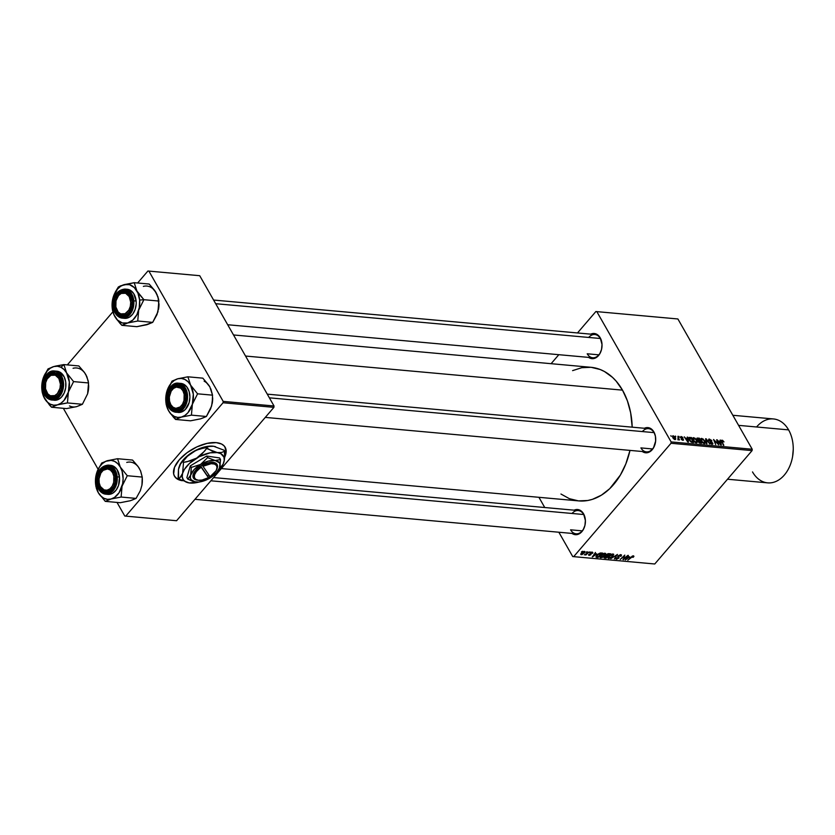 <?xml version="1.0" encoding="UTF-8"?>
<svg xmlns="http://www.w3.org/2000/svg" width="835" height="835" viewBox="0 0 835 835"><rect width="100%" height="100%" fill="white"/><g stroke="black" fill="none" stroke-linecap="round" stroke-linejoin="round"><path stroke-width="1.25" d="M213.593 300.036L594.823 334.522A11.669 8.225 95.2 0 1 600.334 338.499L598.998 336.108L595.981 333.906L590.731 334.157A12.64 8.903 95.2 0 1 600.198 337.799L600.334 338.499A11.669 8.225 -84.8 0 0 588.696 337.444M267.283 394.151L648.513 428.647A11.669 8.225 95.2 0 1 654.024 432.624L652.688 430.223L649.672 428.031L644.411 428.271A12.64 8.903 95.2 0 1 653.878 431.925L654.024 432.624A11.669 8.225 -84.8 0 0 642.376 431.57M213.624 477.568L578.206 510.55A11.669 8.225 95.2 0 1 583.717 514.527L582.381 512.137L579.354 509.945L574.104 510.185A12.64 8.903 95.2 0 1 583.571 513.828L583.717 514.527A11.669 8.225 -84.8 0 0 572.069 513.473M598.862 354.844L587.214 353.789L598.862 354.844M582.235 530.872L570.587 529.818L582.235 530.872M652.542 448.959L640.904 447.904L652.542 448.959M572.601 370.625L581.786 367.692L591.086 367.306L600.135 369.498L604.467 371.533L612.514 377.378L616.157 381.136L622.503 390.143L627.398 400.842L630.655 412.814L632.199 427.165A67.082 47.271 -84.8 0 0 622.503 390.143L245.542 356.044L622.503 390.143A67.082 47.271 -84.8 0 0 590.825 367.285L233.518 334.96M221.348 468.571L578.728 500.906A67.082 47.271 -84.8 0 0 629.976 450.399L625.822 463.936L620.384 475.052L609.748 488.663L601.388 495.176L592.401 499.351L587.767 500.499L578.467 500.885L569.418 498.693L560.943 494.028M174.4 476.044A29.162 14.55 150.3 0 0 181.466 480.313L176.613 478.382L174.4 476.044M224.991 446.996L225.158 447.289A29.162 14.55 -29.7 0 0 216.223 442.633L207.09 443.375L196.841 446.913L187.061 452.706L179.212 459.876L174.505 467.329L173.649 473.936L174.734 476.587L176.78 478.674L182.354 480.72A29.162 14.55 -29.7 0 1 174.484 476.19A29.162 14.55 -29.7 0 1 185.213 454.125A29.162 14.55 -29.7 0 1 216.223 442.633L221.505 443.99L223.999 445.765L225.575 448.155L226.076 452.674L224.302 457.977M676.934 318.876L595.866 311.538L577.486 332.956L595.866 311.538L596.827 311.632L671.131 441.913L752.21 449.24L677.895 318.97L595.866 311.538L676.934 318.876M558.824 354.698L551.1 363.695L558.824 354.698M693.728 437.644L693.332 440.431L692.873 437.989L695.085 438.229L697.183 441.193L696.682 442.842L695.012 442.331L693.332 440.431L696.296 442.863L697.288 442.216L696.651 440.003L693.728 437.644L692.737 438.803L693.728 437.644L692.925 437.916M687.403 438.458L687.205 437.112L687.748 437.164L688.437 442.08L684.241 436.851L685.702 438.302L687.403 438.458L685.702 438.302L684.241 436.851L687.821 442.028L688.437 442.08L687.748 437.164L687.205 437.112L687.403 438.458M722.129 440.212L721.774 441.538L723.83 445.285L722.004 442.091L722.442 440.807L723.987 441.892L722.129 440.212L721.565 440.88L722.578 440.316L723.987 441.892L722.139 440.964L723.319 445.243L721.628 440.358M712.088 444.293L712.662 443.051L712.286 443.489L712.662 443.051L711.451 441.882L708.998 440.744L709.76 439.659L711.921 440.932L709.447 439.064L708.8 440.431L708.925 439.106L711.472 440.254L711.462 440.953L710.021 439.701L709.218 440.337L712.881 443.594L711.796 444.241L710.032 442.978L711.837 443.698L712.224 443.114L708.8 440.431L712.182 443.041L711.764 443.688L709.833 442.675L712.787 444.116M706.4 443.709L705.585 438.782L709.875 444.022L706.243 439.534L706.942 443.761L706.4 443.709L706.942 443.761L706.243 439.534L709.875 444.022L706.222 438.834L705.585 438.782L706.4 443.709M701.724 438.365L701.327 441.151L700.868 438.709L703.08 438.949L705.178 441.913L704.677 443.573L703.007 443.051L701.327 441.151L704.291 443.583L705.272 442.936L704.646 440.734L701.724 438.365L700.732 439.523L701.724 438.365L700.92 438.646M671.173 436.361L670.881 435.64L671.173 436.361M698.206 440.609L698.258 441.788L699.584 443.009L701.525 443.27L699.417 438.218L698.968 438.751L699.417 438.218L697.496 438.051L696.87 439.22L697.016 438.124L699.417 438.218L701.525 443.27L699.187 442.811L698.091 440.703M720.323 441.433L720.114 440.097L720.657 440.139L721.346 445.065L717.15 439.826L718.611 441.287L720.323 441.433L718.611 441.287L717.15 439.826L720.741 445.003L721.346 445.065L720.657 440.139L720.114 440.097L719.874 441.965L720.323 441.433M717.422 442.811L716.66 439.784L718.758 444.825L714.374 440.306L715.678 444.554L713.57 439.502L717.954 444.011L713.57 439.502L715.678 444.554L714.374 440.306L718.758 444.825L716.66 439.784L717.422 442.811M681.016 436.496L680.348 437.269L681.016 436.496L682.289 437.07L682.967 437.926L680.859 437.342L683.51 440.108L681.694 439.774L681.141 439.095L682.915 439.398L680.337 437.237L681.016 436.496L680.452 437.467L682.915 439.398L681.141 439.095L682.926 440.327L683.364 439.356L680.922 437.467L681.256 436.955L682.926 437.864L681.016 436.496L680.452 437.467M689.303 437.425L689.47 440.191L691.683 442.32L693.53 442.55L691.422 437.498L688.865 437.926L691.422 437.498L693.53 442.55L690.378 441.433L689.052 439.325L689.021 437.603M675.014 439.607L675.244 437.383L673.208 435.786L672.968 437.947L672.958 435.797L674.638 436.569L675.734 438.552L675.108 439.617L673.334 438.511L675.64 439.429M675.797 436.778L675.494 436.058L675.797 436.778M678.02 437.697L677.936 436.277L679.471 439.951L678.646 439.147L677.895 439.742L678.02 437.697L677.895 439.742L678.646 439.147L679.471 439.951L677.936 436.277L678.02 437.697M679.168 437.081L678.876 436.361L679.168 437.081M671.006 443.281L573.687 556.653L654.755 563.99L752.074 450.608L671.006 443.281L671.131 441.913L596.827 311.632L677.895 318.97L752.21 449.24L752.074 450.608L752.21 449.24L671.131 441.913L671.006 443.281L573.687 556.653L572.726 556.559L654.755 563.99L752.074 450.608L671.006 443.281M600.73 555.651L603.611 553.532L605.751 553.709L604.811 555.588L602.171 557.488L600.104 557.55L600.448 556.006L600.689 557.78L602.693 557.237L605.051 555.327L605.051 553.25L600.73 555.651M596.795 553.876L592.297 556.966L595.47 552.446L595.094 553.72L596.795 553.876L595.094 553.72L595.47 552.446L592.297 556.966L596.795 553.876M633.452 555.818L633.942 556.329L633.201 557.289L632.648 557.31L633.149 556.392L632.314 556.517L627.805 560.17L632.262 556.131L633.452 555.818L627.805 560.17L632.972 556.34L632.648 557.31L633.201 557.289L632.993 555.849L633.588 556.893M618.13 555.849L620.614 554.659L621.49 554.962L621.198 556.016L620.415 556.329L620.415 555.202L619.017 555.536L618.839 558.156L616 559.085L616.272 557.697L616.95 558.698L618.411 558.02L617.712 556.726L618.13 555.849L618.317 558.135L616.95 558.698L616.272 557.697L616.481 559.21L618.839 558.156L618.672 555.849L620.28 555.191L620.958 556.319L620.77 554.67L618.13 555.849M610.886 558.646L617.451 554.43L614.362 558.959L616.501 555.035L610.886 558.646L616.501 555.035L614.362 558.959L617.451 554.43L610.886 558.646M608.725 556.371L611.606 554.252L613.746 554.43L612.807 556.308L610.166 558.218L608.099 558.271L608.444 556.726L608.684 558.511L610.688 557.968L613.047 556.047L613.047 553.97L608.725 556.371M581.442 551.862L582.611 551.277L581.442 551.862M606.147 554.91L608.078 553.699L610.646 553.814L606.012 558.208L604.008 557.509L606.147 554.91L604.175 557.957L606.012 558.208L610.646 553.814L608.725 553.647L606.147 554.91L605.98 555.859M629.715 556.851L625.217 559.941L628.39 555.421L628.003 556.694L629.715 556.851L628.003 556.694L628.39 555.421L625.217 559.941L629.715 556.851M624.538 558.01L627.889 555.379L623.244 559.763L624.58 555.807L620.165 559.481L624.799 555.098L623.474 559.053L624.538 558.01L623.474 559.053L624.799 555.098L620.165 559.481L624.58 555.807L623.244 559.763L627.889 555.379L624.538 558.01M592.328 552.102L592.892 552.864L591.984 553.375L592.13 552.54L590.982 552.833L590.721 554.878L588.539 555.024L588.863 554.346L590.345 554.722L590.136 553.25L591.316 552.259L592.328 552.102L590.345 552.927L590.439 554.628L589.531 555.024L588.863 554.346L589.155 555.432L590.992 554.607L590.877 552.937L591.963 552.499L592.526 553.365L592.328 552.102L592.579 553.302M600.365 553L602.651 553.094L598.017 557.477L596.075 557.133L596.482 555.672L598.82 553.636L600.365 553L596.712 555.4L596.253 557.258L598.017 557.477L602.651 553.094L600.365 553M581.254 553.25L583.456 551.601L585.084 551.872L582.141 554.586L580.836 554.565L581.056 553.501L581.254 554.711L584.604 552.791L584.531 551.392L581.254 553.25M586.066 552.279L587.224 551.695L586.066 552.279M587.287 553.104L589.166 551.872L585.784 555.066L585.982 554.356L584.312 554.868L587.287 553.104L584.312 554.868L585.982 554.356L585.784 555.066L589.166 551.872L587.287 553.104M589.437 552.582L590.606 552.008L589.437 552.582M538.93 497.305L544.754 507.523L538.93 497.305M558.845 532.229L572.726 556.559L558.845 532.229M198.761 275.613L147.92 271.01L137.629 282.992L147.92 271.01L148.88 271.104L223.185 401.385L274.026 405.987L199.722 275.707L147.92 271.01L198.761 275.613M112.861 311.852L67.322 364.905L112.861 311.852M176.582 520.727L273.901 407.355L223.06 402.752L125.741 516.124L176.582 520.727L273.901 407.355L274.026 405.987L199.722 275.707L148.88 271.104L223.185 401.385L274.026 405.987L273.901 407.355L223.06 402.752L223.185 401.385L223.06 402.752L125.741 516.124L124.78 516.03L176.582 520.727M63.335 408.305L98.102 469.26L63.335 408.305M117.015 502.43L124.78 516.03L117.015 502.43M224.74 446.6L225.993 450.764L224.761 456.359A29.162 14.55 150.3 0 0 225.074 447.142M225.158 447.289A29.162 14.55 -29.7 0 1 224.719 457.142L224.302 450.326L224.792 451.192L221.515 452.486L210.159 452.82L199.283 456.651L189.462 463.446L184.41 469.416L182.604 473.309L182.207 476.827L183.241 479.718L185.641 481.805L189.232 482.922L199.168 482.004A23.338 11.638 -29.7 0 1 189.994 483.016A23.338 11.638 -29.7 0 1 189.232 482.922L189.963 483.016M585.408 521.541L585.408 521.426A12.64 8.903 95.2 0 0 583.571 513.828L585.387 520.508L584.928 525.424L583.174 529.828L580.398 533.054L577.027 534.619L571.975 533.398M655.715 439.638L655.715 439.523A12.64 8.903 95.2 0 0 653.878 431.925L655.412 436.194L655.642 441.078L653.481 447.915L649.066 452.163L645.591 452.779L642.282 451.495M600.198 337.799L602.014 344.479L601.555 349.395L599.801 353.8L597.025 357.025L593.654 358.591L588.602 357.37A12.64 8.903 95.2 0 0 601.764 348.352A12.64 8.903 95.2 0 0 602.035 345.398A12.64 8.903 95.2 0 0 600.198 337.799M654.024 432.624A11.669 8.225 95.2 0 1 655.715 439.596A11.669 8.225 -84.8 0 0 654.024 432.624L269.371 397.825L654.024 432.624M655.465 442.404A11.669 8.225 95.2 0 1 646.405 451.881A11.669 8.225 95.2 0 1 640.904 447.904A11.669 8.225 -84.8 0 0 649.119 451.495A11.669 8.225 -84.8 0 0 655.465 442.404M583.717 514.527A11.669 8.225 95.2 0 1 585.408 521.499A11.669 8.225 -84.8 0 0 583.717 514.527L210.858 480.793L583.717 514.527M585.147 524.317A11.669 8.225 95.2 0 1 576.098 533.795A11.669 8.225 95.2 0 1 570.587 529.818A11.669 8.225 -84.8 0 0 578.801 533.408A11.669 8.225 -84.8 0 0 585.147 524.317M600.334 338.499A11.669 8.225 95.2 0 1 602.035 345.471A11.669 8.225 -84.8 0 0 600.334 338.499L215.691 303.7L600.334 338.499M601.774 348.279A11.669 8.225 95.2 0 1 592.725 357.766A11.669 8.225 95.2 0 1 587.214 353.789A11.669 8.225 -84.8 0 0 595.428 357.38A11.669 8.225 -84.8 0 0 601.774 348.279M585.408 521.426A12.64 8.903 95.2 0 1 585.137 524.38A12.64 8.903 95.2 0 1 572.006 533.419M655.715 439.523A12.64 8.903 95.2 0 1 655.444 442.477A12.64 8.903 95.2 0 1 642.313 451.516M605.667 557.613L606.012 558.208L605.667 557.613M604.216 557.102L604.78 558.093L604.216 557.102M604.707 557.415L605.709 556.319L607.494 556.277L607.149 555.682L607.494 556.277L606.043 557.644L604.394 556.872L604.175 557.957M604.895 556.914L605.532 556.016L606.68 556.204L606.022 555.056L607.494 556.277L605.187 557.571M606.972 555.672L608.037 555.766L609.602 554.283L608.037 555.766L606.972 555.672L606.44 554.607L607.911 553.751L608.663 554.2L608.35 553.657L609.602 554.283L609.268 553.688L609.602 554.283L606.899 554.711L606.408 555.4L606.972 555.672L606.638 554.962M613.694 554.294L613.047 553.97M608.047 557.394L608.684 558.511L608.047 557.394M608.026 558.166L608.684 558.511M609.143 557.989L611.69 556.851L612.963 554.659L612.305 554.033L612.566 554.492L608.976 556.1L609.143 557.989L609.185 556.465L612.566 554.492L612.556 555.985L610.594 557.582L609.143 557.989L608.266 556.987M621.511 554.993L620.77 554.67M620.28 555.191L620.854 555.651M619.111 557.122L618.464 556.246M617.806 556.329L618.839 558.156L617.806 556.329M615.906 558.197L616.481 559.21L615.906 558.197M615.833 558.918L616.481 559.21M616.95 558.698L616.721 557.801M618.432 557.634L617.754 556.454M617.764 556.872L618.474 557.717M632.972 556.34L633.024 556.924M628.995 557.352L626.01 559.492L627.398 556.83L628.995 557.352L628.651 556.757L628.995 557.352L627.628 557.227L626.01 559.492L628.995 557.352M622.931 559.231L623.244 559.763L622.931 559.231M623.818 557.258L624.131 557.801L623.818 557.258M591.963 552.499L591.984 553.375M590.992 554.607L590.178 553.167L590.992 554.607L590.742 553.229M588.675 554.597L589.155 555.432L588.675 554.597M589.218 554.889L589.155 555.432M589.531 555.024L589.416 554.336M590.095 553.542L590.606 554.367M596.075 554.377L593.09 556.507L594.489 553.845L596.075 554.377L595.741 553.782L596.075 554.377L594.708 554.252L593.09 556.507L596.075 554.377M597.683 556.893L598.017 557.477L597.683 556.893M596.138 556.193L596.816 557.373L596.138 556.193M595.96 556.736L596.253 557.258L595.96 556.736M596.764 556.726L598.048 556.924L601.607 553.563L598.048 556.924L596.67 556.632L596.973 555.098L600.96 553.501L600.657 552.968L601.607 553.563L601.273 552.968L601.607 553.563L598.225 554.482L596.67 556.621L596.284 555.953M596.305 555.922L596.628 556.496M605.699 553.574L605.051 553.25M600.052 556.674L600.689 557.78L600.052 556.674M600.031 557.446L600.689 557.78M604.571 553.772L604.31 553.313L604.571 553.772L600.981 555.379L601.158 557.269L601.19 555.745L604.571 553.772L604.571 555.265L602.599 556.861L601.158 557.269L600.271 556.267M584.375 552.373L583.968 551.444L584.062 552.801L581.619 554.315L581.536 552.937L584.176 551.799L584.385 552.353M580.795 553.918L581.254 554.711L580.795 553.918M581.619 554.315L581.745 553.302L581.348 554.137L581.943 554.283L584.062 552.801M697.496 438.051L696.776 438.886L697.496 438.051L696.87 438.239M698.613 441.12L699.198 442.331L700.774 442.633L700.116 441.057L700.325 443.166L700.774 442.633L699.542 442.999L699.918 442.56L698.477 442.132L698.613 441.12L698.175 441.631L699.302 440.984M697.528 439.575L699.876 440.473L699.156 438.761L699.876 440.473L698.029 441.287L698.811 440.379L697.267 439.878L697.747 438.667L699.156 438.761L697.59 438.699L697.528 439.575L697.747 438.667M704.75 443.552L705.272 442.936L704.75 443.552M704.291 443.583L705.272 442.936M704.656 442.508L703.968 442.988L704.688 442.32L704.124 440.661L704.656 442.508L703.613 443.395L703.968 442.988L701.588 441.569L702.037 438.959L704.124 440.661L702.037 438.959M705.69 439.45L706.222 438.834L705.69 439.45M705.961 441.068L706.431 440.536L705.961 441.068M709.447 439.064L708.612 440.035L709.447 439.064L708.685 439.262M709.27 440.431L709.76 439.659M712.182 443.041L711.764 443.688M722.338 441.715L722.442 440.807M720.208 440.671L720.657 440.139L720.208 440.671M720.386 442.007L720.563 444.752L718.778 442.174L720.386 442.007L719.029 441.892L720.793 444.481L720.386 442.007M682.592 440.264L683.364 439.356L682.592 440.264M682.926 440.327L683.364 439.356M687.288 437.697L687.748 437.164L687.288 437.697M687.476 439.033L687.643 441.778L685.869 439.2L687.476 439.033L686.109 438.907L687.873 441.506L687.476 439.033M690.002 437.373L688.875 438.678L690.002 437.373M691.161 438.041L692.779 441.913L692.33 442.435L692.779 441.913L691.662 442.31L692.058 441.84L691.098 442.028L689.71 440.588L690.524 437.989L691.161 438.041L689.668 438.083L689.616 439.492L690.942 441.444L692.779 441.913L691.161 438.041M688.927 438.918L690.524 437.989M696.755 442.832L697.288 442.216L696.755 442.832M696.296 442.863L697.288 442.216M696.661 441.788L695.972 442.258L696.693 441.6L696.139 439.941L696.661 441.788L695.618 442.675L695.972 442.258L693.593 440.849L694.042 438.239L696.139 439.941L694.042 438.239M673.208 435.786L672.478 436.642L673.208 435.786L672.603 435.995M674.68 439.544L674.857 437.54L674.503 439.471L673.187 438.312L673.469 436.256L674.774 437.394L673.657 436.287L673.052 436.58L674.774 439.147M672.561 437.049L673.469 436.256M678.062 439.826L678.646 439.147L678.062 439.826M678.312 439.909L678.646 439.147M601.158 557.269L604.571 555.265L604.592 553.261M584.176 551.799L581.745 553.302M700.816 439.941L701.484 439.158L701.943 441.402L703.968 442.988M692.82 439.22L693.488 438.438L694.042 440.817L695.972 442.258M184.086 390.102L182.855 390.676A10.698 7.536 95.2 0 1 181.435 405.737A10.698 7.536 95.2 0 1 170.831 404.693L170.966 405.392A11.669 8.225 -84.8 0 0 179.181 408.983A11.669 8.225 -84.8 0 0 185.527 399.892A11.669 8.225 95.2 0 1 176.477 409.369A11.669 8.225 95.2 0 1 170.966 405.392A11.669 8.225 95.2 0 1 169.275 398.326A11.669 8.225 -84.8 0 0 169.275 398.378A11.669 8.225 -84.8 0 0 170.966 405.392L170.831 404.693L173.043 407.24L175.841 408.336L180.172 406.948L182.521 404.213L184.003 400.487L184.159 394.297L182.855 390.676L180.642 388.129L176.362 387.096L173.513 388.421L171.165 391.156L169.338 396.949L169.526 401.082L170.831 404.693A10.698 7.536 95.2 0 1 169.275 398.264A10.698 7.536 95.2 0 1 169.505 395.759A10.698 7.536 95.2 0 1 175.319 387.388A10.698 7.536 95.2 0 1 182.855 390.676L184.086 390.102A11.669 8.225 95.2 0 1 185.787 397.063A11.669 8.225 -84.8 0 0 184.086 390.102A11.669 8.225 -84.8 0 0 175.861 386.522A11.669 8.225 -84.8 0 0 169.526 395.644A11.669 8.225 -84.8 0 0 169.515 395.696A11.669 8.225 95.2 0 1 178.575 386.125A11.669 8.225 95.2 0 1 184.086 390.102M208.635 385.039L202.842 378.161L187.885 376.804L202.842 378.161L209.835 386.855A19.57 13.788 -84.8 0 0 204.157 381.209M179.441 417.677L181.362 417.103A19.57 13.788 95.2 0 1 174.264 416.404L175.58 419.452L181.362 417.103L191.434 415.141L206.391 416.488L200.598 418.846L190.537 420.809L175.58 419.452L179.441 417.677M180.704 386.741A11.669 8.225 -84.8 0 0 169.515 395.696A11.669 8.225 95.2 0 1 178.575 386.125A11.669 8.225 95.2 0 1 180.704 386.741A11.669 8.225 95.2 0 1 185.787 397.063A11.669 8.225 -84.8 0 0 180.704 386.741L180.287 385.76L180.704 386.741M169.275 398.326A11.669 8.225 -84.8 0 0 174.348 408.764L173.398 409.609A12.64 8.903 95.2 0 1 168.587 393.588A12.64 8.903 95.2 0 1 180.287 385.76L183.178 388.233L185.109 392.147L185.787 396.907L185.099 401.781L181.79 407.72L178.565 409.881L175.079 410.183L171.853 408.586L169.39 405.33L168.065 400.904L168.587 393.588L170.538 389.329L173.44 386.355L176.863 385.102L180.287 385.76A12.64 8.903 95.2 0 1 185.787 397.001A12.64 8.903 95.2 0 1 185.516 399.965A12.64 8.903 95.2 0 1 173.398 409.609L174.348 408.764A11.669 8.225 95.2 0 1 169.275 398.326M173.283 411.488L175.945 412.25L182.667 409.599L187.447 399.109L181.226 383.964L180.652 384.476C185.193 385.874 186.967 391.782 185.986 402.23C181.456 410.904 177.135 413.795 173.033 410.904L173.283 411.488L173.033 410.904L176.822 411.634L180.61 410.236L183.825 406.937L185.986 402.23L186.748 396.823L186.007 391.552L183.867 387.221L178.794 383.839L174.932 384.173L173.075 385.133L169.849 388.432L167.699 393.149L166.937 398.545L167.678 403.816L169.818 408.158L173.033 410.904C168.493 409.505 166.718 403.587 167.699 393.149C172.229 384.465 176.55 381.574 180.652 384.476L181.226 383.964A14.581 10.281 95.2 0 1 187.217 400.581A14.581 10.281 95.2 0 1 175.945 412.25A14.581 10.281 95.2 0 1 173.283 411.488L167.063 396.343L171.843 385.843L178.565 383.202A14.581 10.281 95.2 0 1 181.226 383.964L178.565 383.202C166.864 381.324 162.105 406.885 173.179 411.457L178.273 412.459A14.581 10.281 -84.8 0 0 189.555 400.79A14.581 10.281 -84.8 0 0 183.564 384.173L181.623 383.515M210.837 388.891L212.539 395.164L212.247 403.232L210.639 408.795L206.391 416.488L191.434 415.141L192.363 404.286L187.99 412.667L184.859 415.486L181.362 417.103L177.751 417.416L174.264 416.404L171.133 414.129L168.587 410.757A19.57 13.788 95.2 0 1 165.748 398.984L166.165 404.39L167.47 408.534L169.996 412.97L175.58 419.452L190.537 420.809L198.793 419.17M172.031 381.115L166.812 391.584L171.185 383.202L174.327 380.384L177.813 378.766L172.031 381.115L166.812 391.584A19.57 13.788 95.2 0 1 177.813 378.766L181.425 378.453L184.921 379.466L188.042 381.741L190.589 385.112L187.885 376.804L177.813 378.766A19.57 13.788 95.2 0 1 190.589 385.112L193.323 394.193L192.363 404.286L197.582 393.817L190.589 385.112L187.885 376.804L177.813 378.766L172.031 381.115M209.835 386.855L212.539 395.164L197.582 393.817L212.539 395.164L212.194 403.555M212.674 397.773L211.61 406.019A19.57 13.788 -84.8 0 0 211.61 406.019L206.391 416.488L202.383 418.189M165.748 399.829L166.687 406.415L168.587 410.757L166.207 404.14L165.748 399.14L166.812 391.584L166.165 394.412A19.57 13.788 95.2 0 1 166.812 391.584M177.552 412.354L181.581 412.01L185.297 409.515L189.117 402.668L189.91 397.042L189.127 391.552L186.904 387.033L183.564 384.173A14.581 10.281 -84.8 0 0 180.903 383.411L178.565 383.202M185.527 399.892A11.669 8.225 95.2 0 1 176.477 409.369A11.669 8.225 95.2 0 1 174.348 408.764A11.669 8.225 -84.8 0 0 185.527 399.892M165.748 398.984A19.57 13.788 95.2 0 1 166.165 394.412M173.555 417.343L175.58 419.452L174.264 416.404A19.57 13.788 95.2 0 1 168.587 410.757L173.555 417.343M192.363 404.286A19.57 13.788 95.2 0 1 181.362 417.103L191.434 415.141L192.363 404.286L197.582 393.817L190.589 385.112A19.57 13.788 95.2 0 1 192.363 404.286M212.247 403.232L212.257 403.221A19.57 13.788 -84.8 0 0 212.257 403.201A19.57 13.788 -84.8 0 0 212.674 398.619L212.674 398.441M113.779 472.015L112.548 472.589A10.698 7.536 95.2 0 1 111.128 487.65A10.698 7.536 95.2 0 1 100.513 486.607L100.659 487.306A11.669 8.225 -84.8 0 0 108.863 490.896A11.669 8.225 -84.8 0 0 115.22 481.805A11.669 8.225 95.2 0 1 106.17 491.272A11.669 8.225 95.2 0 1 100.659 487.306A11.669 8.225 95.2 0 1 98.968 480.24A11.669 8.225 -84.8 0 0 98.968 480.282A11.669 8.225 -84.8 0 0 100.659 487.306L99.219 482.985L99.031 478.862L100.858 473.069L103.206 470.335L107.538 468.946L110.335 470.042L112.548 472.589L113.842 476.2L113.696 482.4L112.214 486.127L109.865 488.861L107.005 490.187L104.083 489.894L100.513 486.607A10.698 7.536 95.2 0 1 98.968 480.177A10.698 7.536 95.2 0 1 99.188 477.672A10.698 7.536 95.2 0 1 105.001 469.301A10.698 7.536 95.2 0 1 112.548 472.589L113.779 472.015A11.669 8.225 95.2 0 1 115.47 478.987A11.669 8.225 -84.8 0 0 113.779 472.015A11.669 8.225 -84.8 0 0 105.554 468.425A11.669 8.225 -84.8 0 0 99.208 477.557A11.669 8.225 -84.8 0 0 99.208 477.61A11.669 8.225 95.2 0 1 108.268 468.038A11.669 8.225 95.2 0 1 113.779 472.015M138.328 466.953L132.535 460.064L117.568 458.718L132.535 460.064L138.088 466.514L140.624 470.95L142.232 477.077L141.95 485.114L140.343 490.677L136.084 498.401L121.117 497.044L122.056 486.189L127.275 475.72L120.282 467.026L117.568 458.718L107.506 460.68L101.713 463.028L97.465 470.71L95.858 476.305A19.57 13.788 95.2 0 1 96.505 473.497L99.511 466.911L102.381 463.571L105.732 461.327L111.118 460.367L114.604 461.379L117.735 463.655L120.282 467.026L122.087 471.274L123.121 478.643L122.641 483.726L119.05 492.775L114.552 497.389L111.055 499.006L121.117 497.044L136.084 498.401L130.291 500.749L120.23 502.712L105.262 501.365L120.23 502.712L128.486 501.073M140.52 470.794L142.232 477.077L127.275 475.72L142.232 477.077L142.357 480.532A19.57 13.788 -84.8 0 1 141.95 485.104A19.57 13.788 -84.8 0 1 141.95 485.125L140.343 490.677L136.084 498.401L132.066 500.102M95.441 481.732L95.545 483.58A19.57 13.788 95.2 0 1 95.441 480.897L95.858 486.304L98.279 492.66A19.57 13.788 95.2 0 1 95.545 483.58L96.369 488.329L98.279 492.66L105.262 501.365L111.055 499.006L107.444 499.33L103.947 498.307L100.826 496.042L98.279 492.66L95.545 483.58L96.505 473.497A19.57 13.788 95.2 0 1 107.506 460.68A19.57 13.788 95.2 0 1 120.282 467.026A19.57 13.788 95.2 0 1 122.056 486.189L127.275 475.72L120.282 467.026L117.568 458.718L107.506 460.68L101.713 463.028L97.465 470.71L95.858 476.274M115.407 477.432A11.669 8.225 -84.8 0 0 107.684 468.017A11.669 8.225 -84.8 0 0 99.208 477.61A11.669 8.225 95.2 0 1 108.268 468.038A11.669 8.225 95.2 0 1 115.407 477.432A11.669 8.225 95.2 0 1 115.47 478.987A11.669 8.225 -84.8 0 0 115.407 477.432L115.407 477.432M98.968 480.24A11.669 8.225 -84.8 0 0 99.031 481.889L97.664 482.014A12.64 8.903 95.2 0 1 105.387 467.214A12.64 8.903 95.2 0 1 115.397 477.182L115.167 482.108L113.612 486.648L109.385 491.272L104.198 491.961L99.793 488.485L97.664 482.014L97.904 477.088L99.448 472.547L103.676 467.924L108.863 467.235L111.994 469.134L114.291 472.631L115.397 477.182A12.64 8.903 95.2 0 1 115.47 478.914A12.64 8.903 95.2 0 1 115.209 481.868A12.64 8.903 95.2 0 1 106.014 492.212A12.64 8.903 95.2 0 1 97.664 482.014L99.031 481.889A11.669 8.225 95.2 0 1 98.968 480.24M96.714 482.421L105.627 494.153L115.334 487.327L117.182 476.848L116.357 476.921C117.516 483.256 114.666 488.715 107.798 493.308C100.45 492.587 96.745 488.903 96.703 482.265L97.945 487.316L102.131 492.483L105.857 493.568L109.698 492.525L113.049 489.508L116.096 482.369L116.357 476.921L113.998 469.75L109.114 465.899L105.262 465.888L101.599 467.955L97.664 474.196L96.703 482.265C95.545 475.94 98.405 470.481 105.262 465.888C112.621 466.608 116.315 470.282 116.357 476.921L117.182 476.848A14.581 10.281 95.2 0 1 105.627 494.153A14.581 10.281 95.2 0 1 96.714 482.421M108.581 494.393L112.579 493.308L116.065 490.176L118.528 485.469L119.509 477.056A14.581 10.281 -84.8 0 0 110.596 465.325L108.258 465.105A14.581 10.281 95.2 0 1 117.182 476.848L108.258 465.105C100.503 465.982 96.599 471.733 96.536 482.359C97.465 489.279 100.503 493.214 105.627 494.153L107.965 494.372A14.581 10.281 -84.8 0 0 119.509 477.056L117.182 476.848L119.509 477.056L117.057 469.594L113.863 466.421L109.98 465.293M142.357 479.697L141.95 485.104M142.357 480.386L141.877 485.469M108.258 465.105L100.544 468.821L96.933 477.036M115.22 481.805A11.669 8.225 95.2 0 1 106.17 491.272A11.669 8.225 95.2 0 1 99.031 481.889A11.669 8.225 -84.8 0 0 106.723 491.304A11.669 8.225 -84.8 0 0 115.22 481.805M95.441 480.897A19.57 13.788 95.2 0 1 95.848 476.326L95.848 476.326M111.055 499.006A19.57 13.788 95.2 0 1 98.279 492.66L105.262 501.365L111.055 499.006L121.117 497.044L122.056 486.189A19.57 13.788 95.2 0 1 111.055 499.006M139.518 468.769A19.57 13.788 -84.8 0 0 126.743 462.423M117.286 311.267L117.14 310.568A10.698 7.536 95.2 0 1 115.595 304.138A10.698 7.536 95.2 0 1 115.814 301.644A10.698 7.536 95.2 0 1 121.628 293.273A10.698 7.536 95.2 0 1 129.174 296.561L130.406 295.987A11.669 8.225 -84.8 0 0 122.181 292.396A11.669 8.225 -84.8 0 0 115.835 301.529A11.669 8.225 -84.8 0 0 115.825 301.571A11.669 8.225 95.2 0 1 124.895 292.01A11.669 8.225 95.2 0 1 130.406 295.987A11.669 8.225 95.2 0 1 132.097 302.948A11.669 8.225 -84.8 0 0 130.406 295.987L129.174 296.561L130.709 302.218L130.312 306.372L128.83 310.098L125.093 313.689L120.71 313.866L118.153 312.008L115.846 306.956L116.002 300.767L118.56 295.517L121.211 293.45L125.605 293.273L129.174 296.561A10.698 7.536 95.2 0 1 127.745 311.612A10.698 7.536 95.2 0 1 117.14 310.568L117.286 311.267A11.669 8.225 95.2 0 1 115.585 304.211A11.669 8.225 -84.8 0 0 115.585 304.253A11.669 8.225 -84.8 0 0 117.286 311.267A11.669 8.225 -84.8 0 0 125.49 314.868A11.669 8.225 -84.8 0 0 131.846 305.777A11.669 8.225 95.2 0 1 122.797 315.244A11.669 8.225 95.2 0 1 117.286 311.267M138.339 293.242L136.909 290.998A19.57 13.788 95.2 0 1 139.633 300.078L143.902 299.692L136.909 290.998L134.195 282.689L149.152 284.036L156.145 292.741L158.566 299.097L158.859 301.049L143.902 299.692L138.339 293.242M115.658 305.861A11.669 8.225 -84.8 0 0 123.34 315.275A11.669 8.225 -84.8 0 0 131.846 305.777A11.669 8.225 95.2 0 1 122.797 315.244A11.669 8.225 95.2 0 1 115.658 305.861A11.669 8.225 95.2 0 1 115.585 304.211A11.669 8.225 -84.8 0 0 115.658 305.861L114.291 305.975L115.658 305.861M132.097 302.948A11.669 8.225 -84.8 0 0 132.034 301.404L132.024 301.153A12.64 8.903 95.2 0 1 132.097 302.886A12.64 8.903 95.2 0 1 131.836 305.84A12.64 8.903 95.2 0 1 122.63 316.183A12.64 8.903 95.2 0 1 114.291 305.975L115.146 298.69L117.276 294.609L120.303 291.895L125.49 291.206L129.895 294.682L132.024 301.153L131.784 306.069L129.039 312.52L126.012 315.233L122.547 316.183L119.186 315.202L115.397 310.536L114.291 305.975A12.64 8.903 95.2 0 1 122.014 291.185A12.64 8.903 95.2 0 1 132.024 301.153L132.034 301.404A11.669 8.225 95.2 0 1 132.097 302.948M132.045 301.404L132.045 301.404A11.669 8.225 -84.8 0 0 124.311 291.989A11.669 8.225 -84.8 0 0 115.825 301.571A11.669 8.225 95.2 0 1 124.895 292.01A11.669 8.225 95.2 0 1 132.034 301.404M125.208 318.365L129.195 317.279L132.692 314.148L135.145 309.43L136.199 303.867L136.136 301.028L133.798 300.819L136.136 301.028A14.581 10.281 -84.8 0 0 127.223 289.286L124.885 289.077A14.581 10.281 95.2 0 1 133.798 300.819A14.581 10.281 95.2 0 1 122.254 318.125A14.581 10.281 95.2 0 1 113.341 306.393L113.33 306.236C112.172 299.911 115.021 294.442 121.889 289.849C129.237 290.58 132.942 294.254 132.984 300.892L133.798 300.819L124.885 289.077L117.161 292.793L113.55 301.007M154.955 290.924L158.045 297.051L158.911 306.341L156.97 314.649L152.701 322.373L137.744 321.016L138.683 310.161L143.902 299.692L158.859 301.049L157.919 311.904L152.701 322.373L146.918 324.721L136.846 326.683L121.889 325.337L127.682 322.978L137.744 321.016L152.701 322.373L145.113 325.045M157.147 294.765L154.715 290.486L149.152 284.036L134.195 282.689L124.133 284.651L129.519 284.672L134.362 287.616L137.911 293.033L139.633 300.078L139.268 307.697L136.867 314.722L132.796 320.087L127.682 322.978L122.286 322.957L117.453 320.014L113.894 314.597L112.057 305.015L112.485 310.276L113.79 314.409L116.305 318.845L121.889 325.337L136.846 326.683L148.693 324.074M112.057 305.704L112.996 312.29L114.896 316.632A19.57 13.788 95.2 0 1 112.057 304.869L113.122 297.469A19.57 13.788 95.2 0 1 124.133 284.651A19.57 13.788 95.2 0 1 136.909 290.998L134.195 282.689L120.647 285.81L118.34 287L115.314 292.01L112.475 300.276A19.57 13.788 95.2 0 1 113.122 297.469L117.505 289.087L120.637 286.269L124.133 284.651L118.34 287L114.092 294.682L112.485 300.245M158.984 304.347L158.504 309.441M124.885 289.077C117.13 289.954 113.216 295.705 113.163 306.33C114.092 313.25 117.119 317.185 122.254 318.125L131.961 311.288L133.798 300.819L132.984 300.892C134.143 307.228 131.283 312.687 124.425 317.279C117.077 316.559 113.372 312.874 113.33 306.236L114.562 311.288L118.758 316.455L122.484 317.54L128.089 315.212L132.034 308.96L133.036 303.616L132.546 298.272L129.206 291.979L125.741 289.87L121.889 289.849L120 290.643L116.639 293.649L113.591 300.788L113.163 306.33L122.254 318.125L124.592 318.333A14.581 10.281 -84.8 0 0 136.136 301.028L133.684 293.565L130.49 290.392L126.607 289.265M112.057 304.869A19.57 13.788 95.2 0 1 112.475 300.297L112.475 300.297M119.875 323.228L121.889 325.337L127.682 322.978A19.57 13.788 95.2 0 1 114.896 316.632L119.875 323.228M138.683 310.161A19.57 13.788 95.2 0 1 127.682 322.978L137.744 321.016L138.683 310.161L143.902 299.692L139.633 300.078A19.57 13.788 95.2 0 1 138.683 310.161M158.577 309.075L158.566 309.107A19.57 13.788 -84.8 0 0 158.577 309.075A19.57 13.788 -84.8 0 0 158.984 304.504L158.984 303.669M156.145 292.741A19.57 13.788 -84.8 0 0 143.37 286.384M46.969 393.181L46.833 392.481A10.698 7.536 95.2 0 1 45.278 386.052A10.698 7.536 95.2 0 1 45.508 383.547A10.698 7.536 95.2 0 1 51.321 375.186A10.698 7.536 95.2 0 1 58.857 378.474L60.099 377.9A11.669 8.225 -84.8 0 0 51.864 374.31A11.669 8.225 -84.8 0 0 45.528 383.442A11.669 8.225 -84.8 0 0 45.518 383.484A11.669 8.225 95.2 0 1 54.588 373.923A11.669 8.225 95.2 0 1 60.099 377.9A11.669 8.225 95.2 0 1 61.79 384.851A11.669 8.225 -84.8 0 0 60.099 377.9L58.857 378.474L55.298 375.176L50.904 375.353L47.167 378.944L45.685 382.67L45.528 388.87L47.846 393.922L50.403 395.78L54.786 395.592L57.438 393.525L60.005 388.275L60.402 384.121L58.857 378.474A10.698 7.536 95.2 0 1 57.438 393.525A10.698 7.536 95.2 0 1 46.833 392.481L46.969 393.181A11.669 8.225 95.2 0 1 45.278 386.114A11.669 8.225 -84.8 0 0 45.278 386.167A11.669 8.225 -84.8 0 0 46.969 393.181A11.669 8.225 -84.8 0 0 55.183 396.771A11.669 8.225 -84.8 0 0 61.529 387.69A11.669 8.225 95.2 0 1 52.48 397.157A11.669 8.225 95.2 0 1 46.969 393.181M56.06 366.001L53.816 366.555A19.57 13.788 95.2 0 1 60.924 367.254L63.888 364.592L53.816 366.555L48.033 368.913L43.775 376.616L42.167 382.2A19.57 13.788 95.2 0 1 42.815 379.382L47.198 370.99L50.33 368.183L53.816 366.555L57.438 366.241L60.924 367.254L64.044 369.529L66.602 372.901L63.888 364.592L56.06 366.001M50.361 396.552A11.669 8.225 -84.8 0 0 61.529 387.69A11.669 8.225 95.2 0 1 52.48 397.157A11.669 8.225 95.2 0 1 50.361 396.552A11.669 8.225 95.2 0 1 45.278 386.114A11.669 8.225 -84.8 0 0 50.361 396.552L49.401 397.408L50.361 396.552M61.79 384.851A11.669 8.225 -84.8 0 0 56.707 374.529L56.289 373.548A12.64 8.903 95.2 0 1 61.79 384.799A12.64 8.903 95.2 0 1 61.519 387.753A12.64 8.903 95.2 0 1 49.401 397.408L46.51 394.924L44.579 391.01L43.9 386.25L44.589 381.376L47.898 375.437L51.123 373.276L54.609 372.974L57.834 374.581L61.122 379.935L61.79 384.695L61.101 389.58L59.16 393.828L56.248 396.813L52.824 398.065L49.401 397.408A12.64 8.903 95.2 0 1 44.589 381.376A12.64 8.903 95.2 0 1 56.289 373.548L56.707 374.529A11.669 8.225 95.2 0 1 61.79 384.851M53.555 400.142L57.584 399.798L61.31 397.303L64.159 393.045L65.715 387.68L65.725 382.012L64.191 376.909L59.567 371.961L54.578 370.99L47.846 373.642L43.076 384.131L49.035 398.692C44.495 397.293 42.721 391.375 43.702 380.937C48.232 372.253 52.553 369.362 56.655 372.264L59.567 371.961A14.581 10.281 -84.8 0 0 56.905 371.199L54.578 370.99A14.581 10.281 95.2 0 1 57.229 371.752A14.581 10.281 95.2 0 1 63.23 388.369A14.581 10.281 95.2 0 1 51.947 400.038A14.581 10.281 95.2 0 1 49.286 399.276L51.947 400.038L58.669 397.387L63.45 386.897L57.229 371.752L50.935 371.972L45.862 376.22L43.702 380.937L42.94 386.334L44.599 393.943L47.324 397.554L49.035 398.692L52.824 399.422L58.335 396.594L61.07 392.513L62.562 387.356L62.009 379.34L59.869 375.009L56.655 372.264C61.195 373.662 62.98 379.581 61.988 390.018C57.458 398.692 53.137 401.583 49.035 398.692L49.286 399.276M84.648 372.838L78.845 365.949L63.888 364.592L78.845 365.949L84.408 372.4L86.934 376.836L88.552 382.952L73.584 381.605L66.602 372.901L69.326 381.992L68.376 392.074L73.584 381.605L88.552 382.952L87.612 393.817L82.394 404.276L67.437 402.929L68.376 392.074L63.992 400.456L60.861 403.274L57.364 404.892L67.437 402.929L82.394 404.276L76.611 406.635L66.539 408.597L51.582 407.24L57.364 404.892L53.753 405.205L50.267 404.192L47.146 401.917L44.589 398.545L51.582 407.24L66.539 408.597L74.795 406.958M41.75 387.617L43.472 396.322L49.557 405.132L51.582 407.24L57.364 404.892A19.57 13.788 95.2 0 1 44.589 398.545A19.57 13.788 95.2 0 1 41.75 386.782L42.178 392.179L44.589 398.545L41.865 389.465L42.815 379.382A19.57 13.788 95.2 0 1 53.816 366.555L48.033 368.913L43.775 376.616L42.167 382.18M88.677 385.572L88.26 391.01A19.57 13.788 -84.8 0 0 88.26 390.989A19.57 13.788 -84.8 0 0 88.677 386.407L88.249 381L85.838 374.644L86.84 376.679M88.677 386.261L88.197 391.344M88.26 391.02L87.612 393.817A19.57 13.788 -84.8 0 0 87.612 393.807L82.394 404.276L78.386 405.977M54.578 370.99C42.867 369.112 38.118 394.673 49.192 399.245L54.285 400.247A14.581 10.281 -84.8 0 0 65.558 388.578A14.581 10.281 -84.8 0 0 59.567 371.961L57.636 371.304M45.518 383.484A11.669 8.225 95.2 0 1 54.588 373.923A11.669 8.225 95.2 0 1 56.707 374.529A11.669 8.225 -84.8 0 0 45.518 383.484M64.681 403.368L67.437 402.929L68.376 392.074A19.57 13.788 95.2 0 1 57.364 404.892L64.681 403.368M66.602 372.901A19.57 13.788 95.2 0 1 68.376 392.074L73.584 381.605L66.602 372.901L63.888 364.592L60.924 367.254A19.57 13.788 95.2 0 1 66.602 372.901M41.75 386.782A19.57 13.788 95.2 0 1 42.167 382.2M69.503 405.935A19.57 13.788 -84.8 0 0 76.611 406.635M85.838 374.644A19.57 13.788 -84.8 0 0 73.062 368.298M727.515 479.227L767.657 482.86A32.085 22.608 -84.8 0 0 790.213 465.095A32.085 22.608 -84.8 0 0 788.595 429.879A32.085 22.608 95.2 0 1 793.25 449.178A32.085 22.608 95.2 0 1 792.572 456.672A32.085 22.608 95.2 0 1 775.141 481.785A32.085 22.608 95.2 0 1 752.512 471.921M792.572 456.672L792.603 456.495A30.53 21.512 -84.8 0 0 793.25 449.355L792.603 456.515M756.573 426.988A32.085 22.608 95.2 0 1 788.595 429.879L738.578 425.359L788.595 429.879A32.085 22.608 -84.8 0 0 773.44 418.951L732.827 415.277M216.442 470.021L216.849 469.134A13.61 6.795 150.3 0 0 214.313 462.58A13.61 6.795 150.3 0 0 202.227 465.168L210.076 476.681L216.056 470.763L217.069 467.84L216.505 465.492L214.449 464.041L211.182 463.686L202.915 466.295A12.64 6.304 -29.7 0 1 214.104 463.936A12.64 6.304 -29.7 0 1 216.442 470.021A12.64 6.304 -29.7 0 1 210.076 476.681L202.227 465.168L209.042 462.6L214.689 462.694L217.434 465.429L216.422 469.959M219.375 468.612L219.344 468.685A16.523 8.246 -29.7 0 1 209.94 478.058L216.401 472.902L219.866 467.308A16.523 8.246 -29.7 0 1 219.344 468.685L220.513 459.532L215.169 460.502L207.633 457.622L200.557 464.448A16.523 8.246 -29.7 0 1 215.169 460.502A16.523 8.246 -29.7 0 1 219.866 467.308L220.513 459.532L215.169 460.502L207.633 457.622L200.557 464.448L191.278 467.423L190.63 475.198L187.791 479.133L186.883 477.536L190.37 465.836L191.278 467.423L191.006 473.518L190.098 476.576L187.791 479.133L195.839 482.066A16.523 8.246 -29.7 0 1 195.327 482.004A16.523 8.246 -29.7 0 1 190.63 475.198A16.523 8.246 -29.7 0 1 200.557 464.448L191.278 467.423L190.37 465.836L206.736 456.035L219.605 457.945L220.513 459.532L219.605 457.945L206.736 456.035L207.633 457.622L206.736 456.035L190.37 465.836L186.883 477.536L187.791 479.133L193.553 481.618L198.553 482.066L204.168 480.793L209.94 478.058A16.523 8.246 -29.7 0 1 195.86 482.077M217.027 472.036L223.143 464.083L224.26 460.346L223.937 457.121L220.847 453.676L212.153 451.109L206.13 447.633L209.408 446.339L213.666 446.266L224.302 450.326L213.666 446.266L206.579 446.527L198.427 449.063L193.031 451.839L199.408 449.032L206.13 447.633L206.621 448.499L204.491 451.234L196.622 458.133L190.234 460.93L183.523 462.329L182.604 473.309L179.807 477.985L178.596 478.862L178.105 477.996L178.481 469.395L179.765 465.074L181.811 462.35L183.032 461.473L183.523 462.329L183.032 461.473L187.52 456.15L196.162 450.232L209.408 446.339L212.935 446.172A23.338 11.638 150.3 0 0 212.904 446.172A23.338 11.638 150.3 0 0 193.031 451.839A23.338 11.638 150.3 0 0 179.765 465.074A23.338 11.638 150.3 0 0 179.713 465.178M179.755 465.105L183.909 459.114L193.031 451.839L187.52 456.15L180.715 463.529L178.481 469.395L178.596 478.862L189.232 482.922A23.338 11.638 -29.7 0 1 182.604 473.309L180.913 476.795L178.596 478.862L189.232 482.922M223.122 464.135L224.406 459.834L224.792 451.192L221.515 452.486L217.257 452.56L206.621 448.499L202.122 453.812L196.622 458.133A23.338 11.638 -29.7 0 1 217.257 452.56A23.338 11.638 -29.7 0 1 223.884 462.173L224.709 457.173M223.884 462.173A23.338 11.638 -29.7 0 1 223.133 464.114A23.338 11.638 -29.7 0 1 217.591 471.493M186.894 461.776L183.523 462.329L182.604 473.309A23.338 11.638 -29.7 0 1 196.622 458.133L186.894 461.776M179.014 467.015L178.638 468.842M215.597 446.704L213.666 446.266M219.866 467.308L220.148 464.813L219.417 462.767L215.169 460.502L208.27 461.118L200.557 464.448L194.096 469.604L190.63 475.198L190.349 477.693L191.079 479.739L195.327 482.004M209.888 476.399L208.416 477.672L201.256 467.297L199.377 468.654L196.329 471.66L194.576 474.718L194.357 477.401L195.682 479.332L198.396 480.25L202.101 480.031L208.416 477.672A12.64 6.304 -29.7 0 1 198.49 480.261A12.64 6.304 -29.7 0 1 201.256 467.297L200.546 466.149L202.216 465.147L200.546 466.149A13.61 6.795 150.3 0 0 197.519 480.167L194.503 479.165L192.979 475.71L195.223 470.877L200.546 466.149L208.416 477.672L207.445 475.898L208.927 475.011L207.445 475.898L208.28 477.359L209.888 476.399M200.671 466.076L207.445 475.898L200.671 466.076M578.822 534.035L194.962 499.309M595.449 358.006L227.684 324.742M606.429 555.484L606.126 554.941M620.822 555.432L620.384 554.67M618.516 556.423L618.161 555.807M616.501 558.49L616.147 557.853M618.453 557.676L617.754 556.444M633.201 556.444L632.878 555.88M592.286 552.655L591.963 552.102M590.783 553.365L590.46 552.812M590.585 554.21L590.095 553.354M581.369 554.179L581.014 553.553M698.644 441.089L698.175 441.631M697.423 438.803L696.943 439.367M704.521 442.8L703.915 443.51M709.218 439.794L708.748 440.337M712.234 443.583L711.691 444.22M722.181 440.88L721.722 441.412M696.526 442.08L695.92 442.79M646.405 451.881L265.279 417.396M198.49 480.261L197.519 480.167"/></g></svg>
